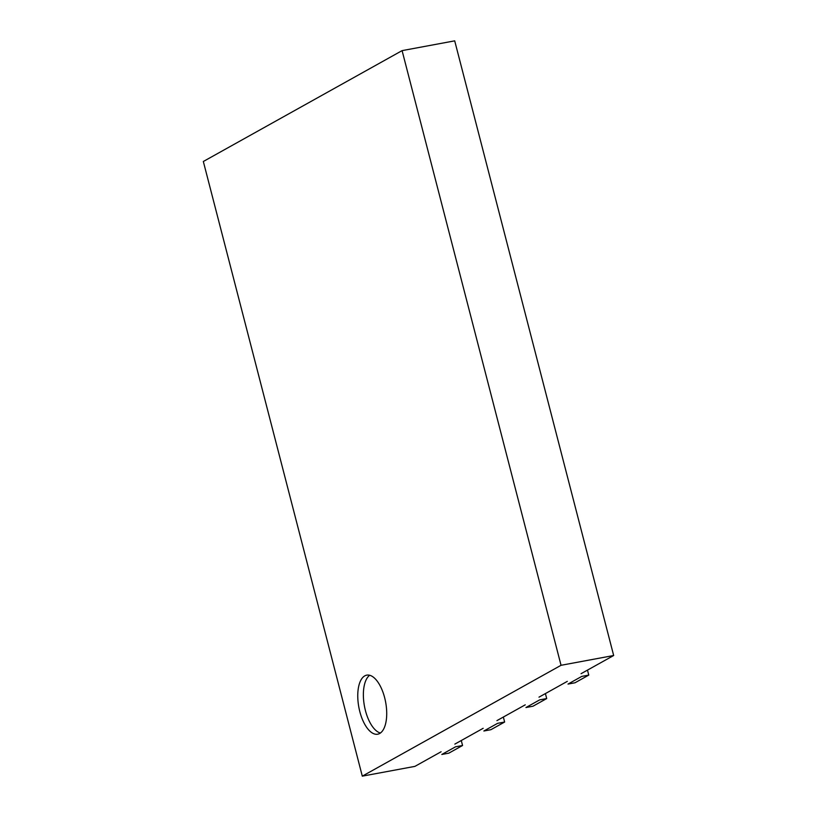 <?xml version="1.0" encoding="UTF-8"?>
<svg xmlns="http://www.w3.org/2000/svg" width="817" height="817" viewBox="0 0 817 817"><rect width="100%" height="100%" fill="white"/><g stroke="black" fill="none" stroke-linecap="round" stroke-linejoin="round"><path stroke-width="1.23" d="M581.05 673.698L613.669 655.51L561.044 665.293L362.299 776.15L203.331 161.49L402.087 50.623L561.044 665.293M567.304 681.368L538.985 697.167M525.239 704.836L496.92 720.635M483.174 728.304L454.855 744.103M441.098 751.763L414.913 766.377L362.299 776.15M613.669 655.51L454.701 40.85L402.087 50.623M364.791 675.853A30.035 13.634 -100.5 0 0 359.286 709.391A30.035 13.634 -100.5 0 0 377.73 734.197A30.035 13.634 -100.5 0 0 385.644 702.181A30.035 13.634 -100.5 0 0 366.751 675.138A30.035 13.634 -100.5 0 0 364.791 675.853M369.682 675.271A30.035 13.634 -100.5 0 0 364.443 706.113A30.035 13.634 -100.5 0 0 380.405 733.023M462.565 745.492L455.549 746.799L441.803 754.469L448.819 753.162L462.565 745.492L461.278 740.519M504.63 722.034L497.614 723.331L483.868 731.001L490.884 729.704L504.63 722.034L503.343 717.05M546.696 698.566L539.68 699.873L525.934 707.532L532.95 706.235L546.696 698.566L545.409 693.582M588.771 675.097L581.755 676.405L568.009 684.074L575.025 682.767L588.771 675.097L587.484 670.114"/></g></svg>
